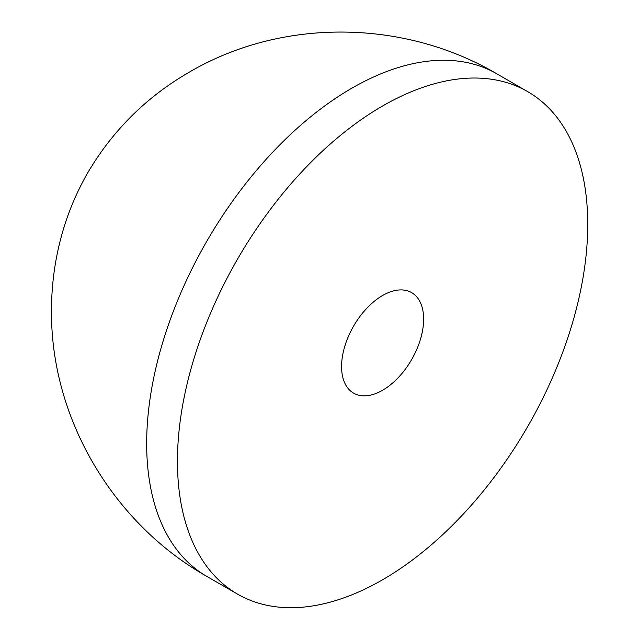 <?xml version="1.0" encoding="UTF-8"?>
<svg xmlns="http://www.w3.org/2000/svg" width="639" height="639" viewBox="0 0 639 639"><rect width="100%" height="100%" fill="white"/><g stroke="black" fill="none" stroke-linecap="round" stroke-linejoin="round"><path stroke-width="0.96" d="M382.601 105.986A290.122 167.506 -60 0 1 527.662 91.617A290.122 167.506 -60 0 1 572.129 324.093A290.122 167.506 -60 0 1 382.601 579.757A290.122 167.506 -60 0 1 237.54 594.126A290.122 167.506 -60 0 1 193.066 361.642A290.122 167.506 -60 0 1 382.601 105.986M382.601 390.245A58.021 33.5 -60 0 1 353.591 393.121A58.021 33.5 -60 0 1 344.693 346.626A58.021 33.5 -60 0 1 382.601 295.49A58.021 33.5 -60 0 1 411.612 292.622A58.021 33.5 -60 0 1 420.51 339.117A58.021 33.5 -60 0 1 382.601 390.245M496.878 73.844C404.072 19.17 282.103 17.7 189.352 72.119C146.922 96.593 113.231 129.853 88.27 171.899C77.247 190.893 68.685 210.926 62.582 232.005C55.297 257.317 51.599 283.165 51.495 309.548C50.241 417.531 112.6 523.101 206.756 576.354A290.122 167.506 -60 0 1 162.282 343.87A290.122 167.506 -60 0 1 351.817 88.214A290.122 167.506 -60 0 1 496.878 73.844L527.662 91.617M206.756 576.354L237.54 594.126"/></g></svg>
